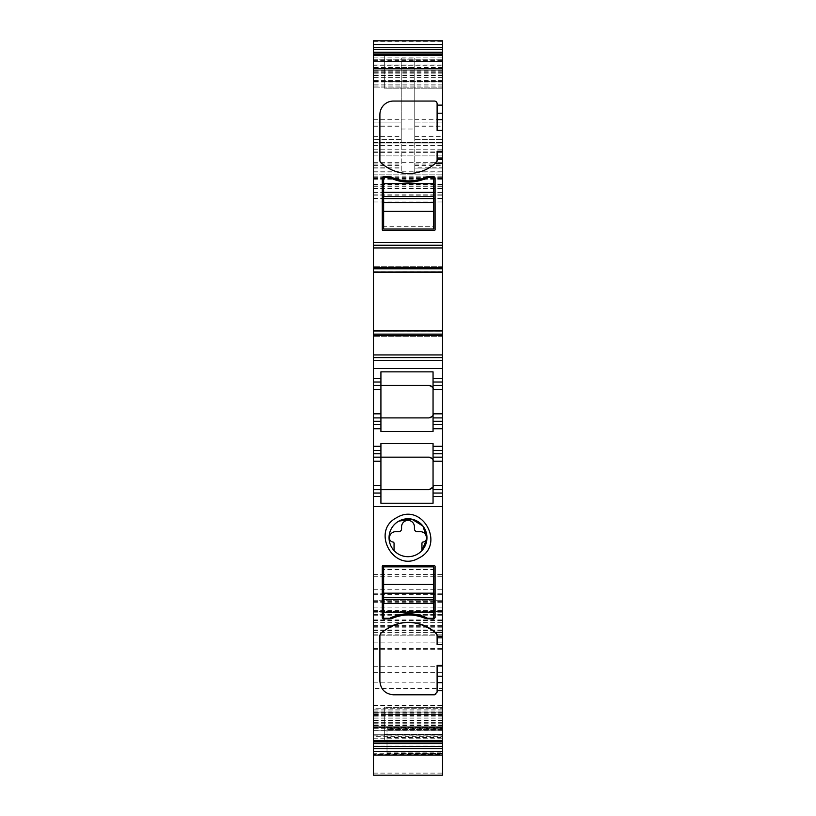 <?xml version="1.0" encoding="UTF-8"?>
<svg xmlns="http://www.w3.org/2000/svg" width="816" height="816" viewBox="0 0 816 816"><rect width="100%" height="100%" fill="white"/><g stroke="black" fill="none" stroke-linecap="round" stroke-linejoin="round"><path stroke-width="0.61" stroke-dasharray="4.08 3.06" d="M373.473 331.102L442.527 330.898L442.527 335.264L442.527 333.979L373.473 333.979L373.473 336.661L373.473 331.102L442.527 331.102M373.473 330.633L373.473 333.979M442.527 272.269L442.527 266.251L442.527 272.003L373.473 272.003L373.473 266.251L373.473 272.269M373.473 61.577L373.473 87.128L373.473 59.864L373.473 61.577L442.527 61.577L442.527 70.176L373.473 70.176M373.473 59.864L442.527 59.874L373.473 59.864M373.473 773.119L442.527 773.119L442.527 775.18L373.473 775.18L373.473 40.8M373.473 149.797L442.527 149.797L442.527 142.351L442.527 143.035L373.473 143.035L442.527 143.035L442.527 142.351L442.527 773.119M373.473 754.484L373.473 712.439L442.527 712.439L442.527 755.055L442.527 754.484L373.473 754.484M442.527 753.586L387.008 753.943L442.527 753.586L442.527 752.862L442.527 753.739L373.473 753.739L373.473 712.439M373.473 740.857L373.473 736.736L442.527 736.736L442.527 741.193L442.527 730.82L373.473 730.82L373.473 740.857L442.527 740.857M442.527 725.679L373.473 725.679L373.473 735.991L373.473 734.278L442.527 734.278L442.527 735.981L442.527 708.747L442.527 727.841L373.473 727.841L373.473 730.82M373.473 727.841L373.473 708.747L442.527 708.727L373.473 708.747L373.473 725.679M373.473 734.278L373.473 736.736M373.473 688.541L373.473 642.896L373.473 688.541L442.527 688.541L442.527 712.082L442.527 642.896L442.527 688.541M442.527 734.278L442.527 736.736M442.527 735.981L373.473 735.981L442.527 735.991M442.527 727.841L442.527 730.82M387.008 753.586L387.008 728.637L442.527 728.637L442.527 712.439M442.527 728.637L442.527 729.494L387.008 729.494L442.527 729.494L442.527 746.283L387.008 746.283L387.008 728.637M387.008 746.283L387.008 753.943L442.527 753.953L442.527 746.283M442.527 149.797L442.527 40.8M373.473 57.089L442.527 57.089L442.527 65.239L373.473 65.239M442.527 70.176L442.527 65.239M442.527 57.089L442.527 61.577M442.527 330.633L442.527 333.979M442.527 335.264L442.527 336.661L442.527 335.264L373.473 335.264L442.527 335.264M442.527 714.428L442.527 741.509L442.527 707.666L442.527 714.428L384.305 714.428L384.305 741.509L442.527 741.509L384.305 741.509L384.305 707.666L442.527 707.666L384.305 707.666L384.305 714.428L442.527 714.428M442.527 61.108L442.527 81.416L442.527 61.108L384.305 61.108L384.305 54.335L384.305 88.189L442.527 88.189L442.527 81.416L442.527 88.189L384.305 88.189L384.305 61.108L442.527 61.108M380.042 634.43A2.703 2.703 0 0 0 379.899 635.287L379.899 681.258A13.535 13.535 0 0 0 393.445 694.804L434.408 694.804A2.703 2.703 0 0 0 437.111 692.09L437.111 665.428M392.833 625.505A40.616 40.616 0 0 0 380.766 633.308A2.703 2.703 0 0 0 380.052 634.409M436.968 634.409A2.703 2.703 0 0 0 436.254 633.308A40.616 40.616 0 0 0 435.224 632.38M382.306 565.957A0.673 0.673 0 0 1 382.949 565.488L434.408 565.488M425.707 618.569A4.743 4.743 0 0 0 427.635 618.977L433.724 618.977A1.357 1.357 0 0 0 435.081 617.62L435.081 566.161A0.673 0.673 0 0 0 434.959 565.774M382.276 566.161L382.276 617.62A1.357 1.357 0 0 0 383.632 618.977L389.722 618.977A4.743 4.743 0 0 0 391.639 618.569M373.473 496.434L380.919 496.434L380.919 503.217M380.919 424.667L373.473 424.667M380.919 413.834L380.919 417.894L373.473 417.894M380.919 371.851L380.919 378.634L373.473 378.634M373.473 357.643L442.527 357.643M442.527 336.661L373.473 336.661L442.527 336.661M442.527 266.251L373.473 266.251L442.527 266.251M373.473 245.259L442.527 245.259M414.773 167.229L414.773 168.076L442.527 168.076L414.773 168.076L414.773 122.043L414.773 139.648L442.527 139.648L414.773 139.648L414.773 58.058L414.773 172.064L414.773 164.016L414.773 167.229L442.527 167.229M373.473 119.33L401.227 119.33L401.227 58.058L401.227 119.105L414.773 119.105M401.227 119.33L401.227 139.648L373.473 139.648L401.227 139.648L401.227 122.043L373.473 122.043L401.227 122.043L401.227 172.064L401.227 119.105M373.473 168.076L401.227 168.076M373.473 184.324L442.527 184.324M373.473 155.897L442.527 155.897L373.473 155.897M373.473 174.848L442.527 174.848L373.473 174.848M373.473 611.531L442.527 611.531L373.473 611.531M373.473 635.154L442.527 635.154L373.473 635.154M373.473 614.907L442.527 614.907L373.473 614.907M373.473 600.698L442.527 600.698L373.473 600.698M437.111 644.609L437.111 635.287M414.773 122.043L442.527 122.043L414.773 122.043M436.968 161.446A2.703 2.703 0 0 1 436.254 162.547A40.616 40.616 0 0 1 380.766 162.547A2.703 2.703 0 0 1 379.899 160.568L379.899 114.597A13.535 13.535 0 0 1 393.445 101.051L434.408 101.051A2.703 2.703 0 0 1 437.111 103.765L437.111 130.427M437.111 151.246L437.111 160.568M433.051 431.521L433.051 378.634L442.527 378.634M442.527 385.407L433.051 385.407M442.527 417.894L433.051 417.894M433.051 450.391L442.527 450.391M442.527 457.164L433.051 457.164M442.527 496.434L433.051 496.434L433.051 461.224A4.06 4.06 0 0 0 432.337 458.929M442.527 54.335L384.305 54.335L442.527 54.335M433.051 443.537L433.051 461.224M433.051 496.434L433.051 503.217M380.919 443.537L380.919 496.434M424.708 616.947L424.738 616.967A41.973 41.973 0 0 1 427.635 618.293L433.724 618.293L433.724 569.548L383.632 569.548L383.632 618.293L389.722 618.293A41.973 41.973 0 0 1 392.618 616.967L392.639 616.957M398.912 521.098A18.952 18.952 0 0 0 394.057 550.565L394.057 543.354A1.357 1.357 0 0 0 392.884 542.008A4.06 4.06 0 0 1 389.385 537.846A6.436 6.436 0 0 1 395.811 531.634L398.861 531.634A2.713 2.713 0 0 0 401.564 528.931L401.564 526.83A6.436 6.436 0 0 1 408 520.404A6.436 6.436 0 0 1 414.436 526.83L414.436 528.931A2.713 2.713 0 0 0 417.139 531.634L420.189 531.634A6.436 6.436 0 0 1 426.615 537.846A4.06 4.06 0 0 1 423.116 542.008A1.357 1.357 0 0 0 421.943 543.354L421.943 550.565M433.051 378.634L433.051 371.851M380.919 421.28L380.919 431.521M380.919 382.021L380.919 385.407M383.632 176.878A1.357 1.357 0 0 0 382.276 178.235L382.276 229.684A0.673 0.673 0 0 0 382.949 230.367L434.408 230.367A0.673 0.673 0 0 0 435.081 229.684L435.081 178.235A1.357 1.357 0 0 0 433.724 176.878L427.635 176.878A4.743 4.743 0 0 0 425.707 177.286A41.973 41.973 0 0 1 391.639 177.286A4.743 4.743 0 0 0 389.722 176.878L383.632 176.878M430.338 457.399A4.06 4.06 0 0 0 429.461 457.195M432.653 487.356L433.051 485.602M433.051 389.467A4.06 4.06 0 0 0 432.337 387.172M430.338 385.631A4.06 4.06 0 0 0 429.461 385.427M380.919 417.894L428.992 417.894M433.051 413.834A4.06 4.06 0 0 1 432.337 416.129M430.338 417.67A4.06 4.06 0 0 1 429.461 417.874M392.649 178.898L392.618 178.888A41.973 41.973 0 0 1 389.722 177.562L383.632 177.562L383.632 226.307L433.724 226.307L433.724 177.562L427.635 177.562A41.973 41.973 0 0 1 424.738 178.888L424.718 178.898M383.632 569.548L383.632 566.845L433.724 566.845L433.724 569.548M433.724 226.307L433.724 229.01L383.632 229.01L383.632 226.307M442.527 268.923L373.473 268.923M442.527 267.638L373.473 267.638L442.527 267.638M442.527 271.799L373.473 271.799M373.473 59.109L442.527 59.109M373.473 60.69L442.527 60.69M442.527 70.38L373.473 70.38M442.527 72.685L373.473 72.685M442.527 73.185L373.473 73.185M442.527 77.704L373.473 77.704M442.527 81.161L373.473 81.161M442.527 81.631L373.473 81.631M442.527 84.844L373.473 84.844M442.527 86.017L373.473 86.017M442.527 87.108L373.473 87.108L442.527 87.128M442.527 82.018L373.473 82.018M442.527 80.345L373.473 80.345M442.527 78.958L373.473 78.958M442.527 75.49L373.473 75.49M442.527 75.021L373.473 75.021M442.527 71.808L373.473 71.808M442.527 68.014L373.473 68.014M442.527 67.555L373.473 67.555M442.527 65.035L373.473 65.035M373.473 54.998L442.527 54.998M373.473 41.371L442.527 41.371M373.473 54.907L442.527 54.907M414.773 119.33L442.527 119.33M401.227 58.058L414.773 58.058M373.473 136.619L401.227 136.619M373.473 125.062L401.227 125.062M373.473 126.225L401.227 126.225M373.473 165.577L401.227 165.577M373.473 167.229L401.227 167.229M373.473 172.064L401.227 172.064M401.227 129.01L414.773 129.01M414.773 172.064L442.527 172.064M373.473 176.154L442.527 176.154M373.473 171.788L442.527 171.788M373.473 151.093L442.527 151.093M373.473 145.738L442.527 145.738M373.473 142.576L442.527 142.576L373.473 142.576M373.473 145.605L442.527 145.605M373.473 152.643L442.527 152.643M373.473 162.659L442.527 162.659M373.473 178.235L442.527 178.235M373.473 184.946L442.527 184.946M373.473 188.374L442.527 188.374M373.473 194.851L442.527 194.851M373.473 192.617L442.527 192.617M373.473 178.643L442.527 178.643M373.473 177.358L442.527 177.358M373.473 179.744L442.527 179.744M373.473 186.752L442.527 186.752M373.473 198.461L442.527 198.461M373.473 201.97L442.527 201.97M373.473 574.546L442.527 574.546M373.473 576.3L442.527 576.3M373.473 589.733L442.527 589.733M373.473 593.242L442.527 593.242M373.473 607.094L442.527 607.094M373.473 611.949L442.527 611.949M373.473 614.611L442.527 614.611M373.473 622.649L442.527 622.649M373.473 625.627L442.527 625.627M373.473 627.178L442.527 627.178M373.473 630.452L442.527 630.452M373.473 632.441L442.527 632.441M373.473 620.548L442.527 620.548M373.473 595.996L442.527 595.996M373.473 601.443L442.527 601.443M373.473 619.925L442.527 619.925M373.473 626.321L442.527 626.321M373.473 648.22L442.527 648.22M373.473 634.817L442.527 634.817M373.473 629.962L442.527 629.962M373.473 615.223L442.527 615.223M373.473 610.654L442.527 610.654M373.473 602.698L442.527 602.698M373.473 600.862L442.527 600.862M373.473 620.711L442.527 620.711M373.473 648.496L442.527 648.496M373.473 746.089L442.527 746.089M373.473 727.607L442.527 727.607M387.008 753.433L442.527 753.433M373.473 705.718L442.527 705.718M373.473 740.938L442.527 740.938M442.527 730.606L373.473 730.606M442.527 728.3L373.473 728.3M442.527 724.047L373.473 724.047M442.527 720.834L373.473 720.834M442.527 720.355L373.473 720.355M442.527 716.897L373.473 716.897M442.527 715.51L373.473 715.51M442.527 713.827L373.473 713.827M442.527 709.838L373.473 709.838M442.527 711.001L373.473 711.001M442.527 714.224L373.473 714.224M442.527 714.694L373.473 714.694M442.527 718.151L373.473 718.151M442.527 722.67L373.473 722.67M442.527 723.16L373.473 723.16M442.527 725.475L373.473 725.475M373.473 735.165L442.527 735.165M373.473 738.766L442.527 738.766M373.473 712.042L442.527 712.042L373.473 712.082M373.473 705.31L442.527 705.31M373.473 672.68L442.527 672.68M373.473 666.284L442.527 666.284M373.473 642.937L442.527 642.937M373.473 649.669L442.527 649.669M373.473 682.156L442.527 682.156M387.008 737.613L442.527 737.613M387.008 753.046L442.527 753.046M414.773 165.577L442.527 165.577M414.773 126.225L442.527 126.225M414.773 125.062L442.527 125.062M414.773 136.619L442.527 136.619M384.305 734.747L442.527 734.747L384.305 734.747M442.527 81.416L384.305 81.416L442.527 81.416M401.227 67.606L414.773 67.606M373.473 61.588L442.527 61.588M373.473 164.016L401.227 164.016M373.473 142.351L442.527 142.351L373.473 142.351M373.473 195.84L442.527 195.84M373.473 612.204L442.527 612.204M373.473 594.67L442.527 594.67M373.473 648.353L442.527 648.353M373.473 705.667L442.527 705.667M373.473 734.267L442.527 734.267M373.473 642.896L442.527 642.896M387.008 752.862L442.527 752.862M414.773 164.016L442.527 164.016M414.773 168.076L442.527 168.076"/><path stroke-width="1.22" d="M442.527 636.439L437.111 636.439L437.111 637.837L442.527 637.837L442.527 506.583L373.473 506.583L373.473 743.6L442.527 743.6L442.527 676.219L437.111 676.219L437.111 692.09L434.408 694.804L393.445 694.804C385.223 693.998 380.705 689.479 379.899 681.258L379.899 635.287L380.766 633.308C398.677 619.12 416.833 618.803 435.224 632.38L437.111 635.287A2.703 2.703 0 0 0 436.968 634.409M382.949 565.488L434.408 565.488L435.081 566.161L435.081 617.62L433.724 618.977L425.707 618.569C414.355 613.765 403.002 613.765 391.639 618.569L383.632 618.977A1.357 1.357 0 0 1 382.276 617.62L382.276 566.161L382.949 565.488M396.964 517.528C370.219 530.512 393.659 573.413 419.036 557.93C445.781 544.945 422.341 502.044 396.964 517.528M373.473 506.583L373.473 485.602L380.919 485.602L380.919 457.164L373.473 457.164L373.473 428.726L380.919 428.726L380.919 431.521L433.051 431.521L433.051 378.634L442.527 378.634L442.527 330.939L373.473 330.939L373.473 354.94L442.527 354.94M433.051 382.021L442.527 382.021L442.527 424.667L433.051 424.667L442.527 424.667L442.527 450.391L433.051 450.391L433.051 443.537L380.919 443.537L380.919 450.391L373.473 450.391L380.919 450.391L380.919 457.164L373.473 457.164L373.473 485.602M373.473 354.94L373.473 428.726M373.473 330.633L373.473 272.003L442.527 271.973L373.473 272.003L373.473 247.972L442.527 247.972L442.527 330.633L373.473 330.939M373.473 247.972L373.473 245.259L442.527 245.259L442.527 40.8L373.473 40.8L373.473 49.317L442.527 49.317M373.473 49.317L373.473 245.259M373.473 753.739L373.473 754.484M373.473 743.6L373.473 775.2L442.527 775.2L442.527 743.6M373.473 741.193L442.527 741.193M442.527 637.837L442.527 644.609L437.111 644.609L437.111 637.837M437.111 676.219L437.111 665.428L442.527 665.428L442.527 644.609M442.527 665.428L442.527 676.219M442.527 753.739L442.527 754.484M442.527 247.972L442.527 245.259M442.527 382.021L442.527 378.634M442.527 450.391L442.527 485.602L433.051 485.602L433.051 457.164L442.527 457.164M442.527 493.048L442.527 496.434L433.051 496.434L433.051 503.217L380.919 503.217L380.919 489.661L428.992 489.661C432.449 488.396 433.796 487.04 433.051 485.602L433.051 493.048L442.527 493.048L442.527 489.661L433.051 489.661L442.527 489.661L442.527 485.602M442.527 506.583L442.527 496.434M380.919 496.434L373.473 496.434M442.527 632.38L435.224 632.38A40.616 40.616 0 0 0 392.833 625.505M437.111 636.439L437.111 635.287M425.707 618.569A41.973 41.973 0 0 0 391.639 618.569M398.912 521.098A18.952 18.952 0 0 0 394.057 550.565A18.952 18.952 0 0 0 421.943 550.565A18.952 18.952 0 0 0 398.912 521.098L411.825 519.17L422.923 526.045L426.941 538.509L421.943 550.565A18.952 18.952 0 0 1 394.057 550.565L394.057 543.354A1.357 1.357 0 0 0 392.884 542.008A4.06 4.06 0 0 1 389.385 537.846A6.436 6.436 0 0 1 395.811 531.634L398.861 531.634A2.713 2.713 0 0 0 401.564 528.931L401.564 526.83A6.436 6.436 0 0 1 408 520.404A6.436 6.436 0 0 1 414.436 526.83L414.436 528.931A2.713 2.713 0 0 0 417.139 531.634L420.189 531.634A6.436 6.436 0 0 1 426.615 537.846A4.06 4.06 0 0 1 423.116 542.008A1.357 1.357 0 0 0 421.943 543.354L421.943 550.565M432.653 487.356L428.992 489.661L373.473 489.661L380.919 489.661L380.919 485.602M373.473 424.667L380.919 424.667L380.919 428.726M373.473 417.894L380.919 417.894L380.919 424.667M373.473 378.634L380.919 378.634L380.919 385.407L373.473 385.407L380.919 385.407L380.919 417.894L428.992 417.894C432.449 416.629 433.796 415.273 433.051 413.834L442.527 413.834M433.051 378.634L433.051 371.851L380.919 371.851L380.919 382.021L373.473 382.021M373.473 357.643L442.527 357.643M442.527 330.898L373.473 330.898M436.968 161.446A2.703 2.703 0 0 0 437.111 160.568L435.224 163.475A40.616 40.616 0 0 1 380.766 162.547A2.703 2.703 0 0 1 379.899 160.568L379.899 114.597A13.535 13.535 0 0 1 393.445 101.051L434.408 101.051A2.703 2.703 0 0 1 437.111 103.765L437.111 119.636L442.527 119.636M382.276 178.235A1.357 1.357 0 0 1 383.632 176.878L389.722 176.878A4.743 4.743 0 0 1 391.639 177.286A41.973 41.973 0 0 0 425.707 177.286A4.743 4.743 0 0 1 427.635 176.878L433.724 176.878A1.357 1.357 0 0 1 435.081 178.235L435.081 229.684A0.673 0.673 0 0 1 434.408 230.367L382.949 230.367A0.673 0.673 0 0 1 382.276 229.684L382.276 178.235M373.473 54.662L442.527 54.662M373.473 44.513L442.527 44.513M373.473 751.342L442.527 751.342M442.527 130.427L437.111 130.427L437.111 119.636M437.111 160.568L437.111 151.246L442.527 151.246M442.527 385.407L433.051 385.407M442.527 417.894L433.051 417.894M433.051 450.391L433.051 457.164M433.051 493.048L433.051 496.434M392.618 616.967C403.318 612.714 414.018 612.714 424.738 616.967A41.973 41.973 0 0 0 392.618 616.967A41.973 41.973 0 0 1 424.738 616.967M429.461 457.195A4.06 4.06 0 0 0 428.992 457.164L380.919 457.164L428.992 457.164C432.449 458.429 433.796 459.785 433.051 461.224L442.527 461.224M380.919 417.894L380.919 421.28L373.473 421.28M373.473 413.834L380.919 413.834L380.919 385.407L428.992 385.407L380.919 385.407M429.461 385.427A4.06 4.06 0 0 0 428.992 385.407C432.449 386.672 433.796 388.028 433.051 389.467L442.527 389.467M432.337 458.929A4.06 4.06 0 0 0 431.807 458.306M431.083 457.745A4.06 4.06 0 0 0 430.338 457.399M432.337 387.172A4.06 4.06 0 0 0 431.807 386.539M431.083 385.988A4.06 4.06 0 0 0 430.338 385.631M432.337 416.129A4.06 4.06 0 0 1 431.807 416.762M431.083 417.313A4.06 4.06 0 0 1 430.338 417.67M424.738 178.888C414.038 183.141 403.339 183.141 392.618 178.888A41.973 41.973 0 0 0 424.738 178.888A41.973 41.973 0 0 1 392.618 178.888M433.724 566.845L433.724 584.48L383.632 584.48L383.632 566.845L433.724 566.845M433.724 612.204L383.632 612.204L383.632 618.293L389.722 618.293A41.973 41.973 0 0 1 427.635 618.293L433.724 618.293L433.724 584.48M433.724 593.263L383.632 593.263L383.632 584.48M383.632 593.263L383.632 612.204M383.632 229.01L383.632 211.375L433.724 211.375L433.724 229.01L383.632 229.01M383.632 183.651L433.724 183.651L433.724 177.562L427.635 177.562A41.973 41.973 0 0 1 389.722 177.562L383.632 177.562L383.632 211.375M383.632 202.592L433.724 202.592L433.724 211.375M433.724 202.592L433.724 183.651M373.473 727.056L442.527 727.056M373.473 740.5L442.527 740.5M442.527 690.734L437.111 690.734M442.527 682.645L437.111 682.645M373.473 493.048L380.919 493.048M373.473 461.224L380.919 461.224M380.919 453.778L373.473 453.778M380.919 446.332L373.473 446.332M442.527 446.332L433.051 446.332M442.527 428.726L433.051 428.726M380.919 389.467L373.473 389.467M373.473 368.475L442.527 368.475M373.473 360.356L442.527 360.356M373.473 335.407L442.527 335.407M373.473 334.121L442.527 334.121M442.527 272.269L373.473 272.269M373.473 268.79L442.527 268.79M373.473 267.495L442.527 267.495M373.473 242.556L442.527 242.556M435.224 163.475L442.527 163.475M437.111 105.121L442.527 105.121M373.473 68.799L442.527 68.799M373.473 55.355L442.527 55.355M373.473 53.958L442.527 53.958M373.473 52.255L442.527 52.255M373.473 47.297L442.527 47.297M373.473 748.558L442.527 748.558M373.473 746.538L442.527 746.538M373.473 741.897L442.527 741.897M437.111 113.21L442.527 113.21M437.111 158.018L442.527 158.018M437.111 159.416L442.527 159.416M442.527 421.28L433.051 421.28M442.527 453.778L433.051 453.778M433.724 593.181L383.632 593.181M433.724 597.281L383.632 597.281M433.724 599.403L383.632 599.403M433.724 603.422L383.632 603.422M433.724 603.493L383.632 603.493M383.632 202.674L433.724 202.674M383.632 198.574L433.724 198.574M383.632 196.452L433.724 196.452M383.632 192.433L433.724 192.433M383.632 192.352L433.724 192.352M373.473 755.055L442.527 755.055"/></g></svg>
